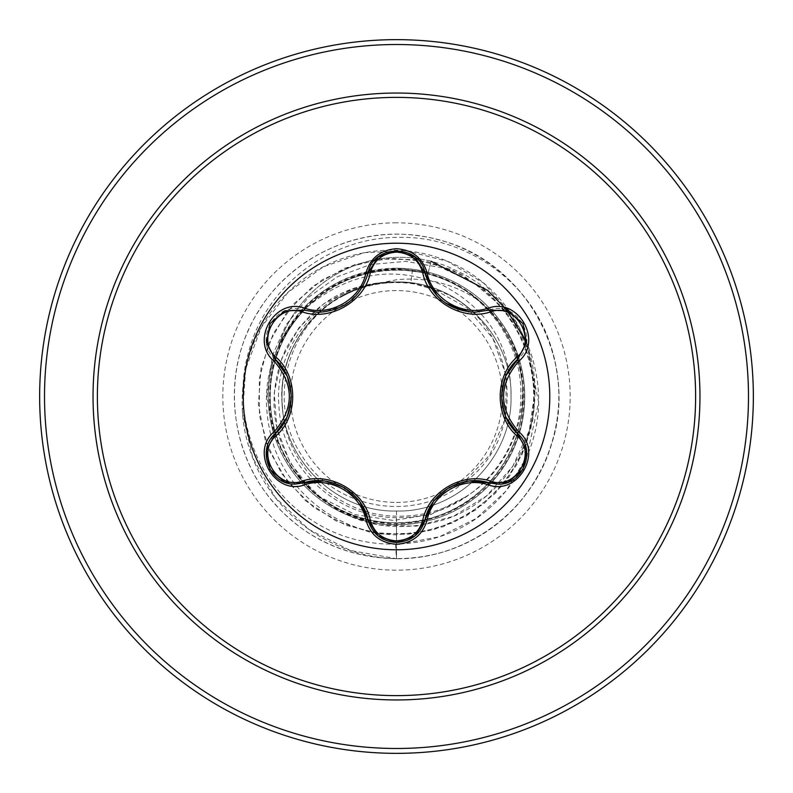 <?xml version="1.0" encoding="UTF-8"?>
<svg xmlns="http://www.w3.org/2000/svg" width="793" height="793" viewBox="0 0 793 793"><rect width="100%" height="100%" fill="white"/><g stroke="black" fill="none" stroke-linecap="round" stroke-linejoin="round"><path stroke-width="0.59" stroke-dasharray="3.96 2.97" d="M396.5 549.787A153.287 153.287 0 0 1 243.213 396.5A153.287 153.287 0 0 1 396.5 243.213A153.287 153.287 0 0 1 549.787 396.5A153.287 153.287 0 0 1 396.5 549.787M517.651 433.682C537.02 449.363 523.053 485.772 497.627 484.117L489.271 482.897M424.939 520.039L414.68 536.157M303.729 482.838L295.343 484.067C269.977 485.742 255.931 449.373 275.29 433.642M396.5 502.425A105.925 105.925 0 0 0 502.425 396.5A105.925 105.925 0 0 0 396.5 290.575A105.925 105.925 0 0 0 290.575 396.5A105.925 105.925 0 0 0 396.5 502.425M428.389 286.878L410.853 282.883A114.519 114.519 0 0 0 396.5 281.981C335.3 280.435 280.454 335.221 281.981 396.47C280.464 457.571 335.023 512.526 396.5 511.019C457.69 512.595 512.595 457.69 511.019 396.5C512.595 335.31 457.69 280.405 396.5 281.981C335.31 280.405 280.405 335.31 281.981 396.5C280.405 457.69 335.31 512.595 396.5 511.019C457.69 512.565 512.496 457.799 511.019 396.629C512.724 335.647 457.898 280.405 396.5 281.981A114.519 114.519 0 0 0 395.806 281.981C334.735 280.772 280.246 335.836 281.981 396.807C280.623 457.918 335.33 512.536 396.5 511.019L396.5 558.708C466.393 559.789 532.965 510.186 551.928 442.91C579.514 358.823 524.322 260.213 438.222 239.754C370.965 220.732 293.876 251.53 258.24 311.669C220.771 370.678 228.225 453.358 275.667 504.705C321.482 557.499 402.844 574.003 465.61 543.245C529.308 514.439 568.393 441.205 556.884 372.264C547.507 302.995 488.518 244.581 419.16 235.888C350.1 225.053 277.263 264.862 249.081 328.837C218.947 391.901 236.245 473.094 289.485 518.394C341.297 565.32 424.037 571.971 482.679 533.917C542.471 497.697 572.516 420.31 552.83 353.242C535.731 284.935 468.048 235.997 399.712 237.394C331.058 236.562 267.152 285.183 249.359 349.316C229.554 412.975 257.101 485.881 311.798 520.178C365.504 556.23 440.888 550.788 487.873 509.463C512.06 488.478 527.781 462.636 535.037 431.927C540.271 409.971 539.855 387.053 533.788 363.174C530.904 350.893 524.877 337.263 515.708 322.275L495.803 297.811L478.754 283.478L465.471 275.042L448.342 266.884C443.436 265.229 446.102 265.457 431.114 261.284A127.049 127.049 0 0 0 277.798 348.266L278.184 346.987C301.776 297.018 341.218 270.77 396.5 268.242A128.258 128.258 0 0 0 274.1 358.168A128.258 128.258 0 0 0 396.5 524.758A128.258 128.258 0 0 1 278.184 346.987A127.049 127.049 0 0 1 416.543 258.449M396.5 268.242L428.309 272.247C458.542 280.355 482.788 296.998 501.027 322.176A128.258 128.258 0 0 1 396.5 524.758A128.258 128.258 0 0 0 490.897 309.666A128.258 128.258 0 0 0 396.5 268.242A128.258 128.258 0 0 1 424.503 521.665A128.258 128.258 0 0 1 396.5 524.758M396.5 753.35A356.85 356.85 0 0 0 753.35 396.5A356.85 356.85 0 0 0 396.5 39.65A356.85 356.85 0 0 0 39.65 396.5A356.85 356.85 0 0 0 396.5 753.35A356.85 356.85 0 0 1 39.65 396.5A356.85 356.85 0 0 1 396.5 39.65M277.798 348.266C301.39 298.009 340.96 271.662 396.5 269.224L428.051 273.228C448.214 278.482 465.937 288.166 481.222 302.282C455.697 284.172 427.457 276.668 396.5 279.751L377.775 283.527A114.519 114.519 0 0 0 282.615 408.544C285.797 466.76 338.413 515.757 396.5 516.174C421.063 516.719 443.783 510.454 464.668 497.389C523.112 462.725 541.014 377.855 501.027 322.176M395.42 544.266L396.5 558.708L350.228 550.421L308.695 529.357L275.3 497.508L252.719 457.769L242.628 413.619L245.671 368.864L261.323 327.291L288.037 292.33L323.336 266.805L364.096 252.68L406.769 250.905L447.718 261.412L483.542 283.042L511.316 313.76L528.872 350.803L534.948 390.899L529.268 430.629L512.565 466.641L486.466 495.982L453.388 516.332L416.266 526.175L378.301 524.916L342.725 512.902L312.472 491.382L289.97 462.408L276.935 428.567L274.239 392.832L281.872 358.267L298.941 327.737L323.782 303.729L354.104 288.097L387.222 281.951L395.469 281.941C346.006 282.08 309.25 304.899 285.193 350.397C264.971 398.81 272.277 443.981 307.099 485.901C345.986 524.847 392.684 535.82 447.163 518.82C496.477 501.325 533.491 451.296 534.859 396.5C537.595 341.882 504.021 286.273 451.732 263.167C400.158 238.812 333.248 249.081 290.238 290.238C246.306 330.215 229.663 398.641 252.154 456.292C273.149 514.36 332.277 557.449 396.5 558.708L396.5 522.874C325.754 525.055 263.464 458.532 269.937 388.193C272.455 317.388 342.596 259.559 412.449 270.215L410.853 282.883L396.5 281.981C335.31 280.405 280.405 335.31 281.981 396.5C280.405 457.69 335.31 512.595 396.5 511.019C457.69 512.595 512.595 457.69 511.019 396.5C512.595 335.31 457.69 280.405 396.5 281.981C335.37 280.385 280.425 335.31 281.981 396.441C280.405 457.71 335.261 512.565 396.5 511.019C457.601 512.516 512.526 457.928 511.019 396.5C512.605 335.28 457.67 280.425 396.5 281.981C335.31 280.405 280.405 335.31 281.981 396.5C280.405 457.69 335.31 512.595 396.5 511.019C457.71 512.595 512.556 457.69 511.019 396.54C512.575 335.31 457.789 280.454 396.5 281.981C335.261 280.444 280.425 335.251 281.981 396.559C280.425 457.7 335.38 512.615 396.5 511.019C457.69 512.595 512.595 457.69 511.019 396.5C512.595 335.31 457.69 280.405 396.5 281.981C335.31 280.405 280.405 335.31 281.981 396.5C280.405 457.69 335.31 512.595 396.5 511.019C457.62 512.595 512.605 457.71 511.019 396.51C512.595 335.231 457.67 280.454 396.5 281.981C330.84 280.068 273.823 343.319 282.615 408.544M396.5 511.019C457.69 512.595 512.595 457.69 511.019 396.5C512.595 335.31 457.69 280.405 396.5 281.981L377.775 283.527M412.449 270.215C474.392 277.679 524.282 336.519 520.723 398.958C519.93 461.308 465.134 516.798 402.626 517.482C340.177 521.12 281.485 468.722 278.938 406.026C273.258 343.775 325.824 283.745 388.52 282.12C372.056 283.547 356.592 288.315 342.13 296.404C286.6 325.417 266.359 403.627 301.875 455.658C334.259 509.532 414.65 523.588 463.003 483.175L489.648 455.083L504.972 419.229M505.607 416.315L506.37 376.378L492.889 338.482L466.7 307.565L431.035 287.74M410.853 282.883L440.65 291.497C517.274 321.135 531.607 437.032 463.003 483.175M464.668 497.389L430.946 514.449L393.298 520.456L355.264 514.617L320.521 497.3L292.478 469.962L273.962 435.06L266.924 395.836L272.247 355.988L286.402 324.327L308.517 297.296L337.154 276.856L370.381 264.545L405.927 261.363L441.314 267.647L474.045 283.101L501.771 306.752L521.625 337.451L532.727 372.294L534.313 408.821L526.265 444.496L509.165 476.811L484.186 503.525L453.09 522.756L418.04 533.174L381.483 534.046L345.976 525.303L313.998 507.57L287.79 482.085L269.164 450.612L259.43 415.363L259.281 378.796L268.708 343.468L287.066 311.847L313.057 286.134L344.886 268.133L380.313 259.093L416.88 259.648L452.02 269.769L483.274 288.741L508.472 315.237L525.858 347.403L534.204 382.999L532.926 419.547L522.121 454.478L502.544 485.366L475.562 510.038L443.059 526.79L407.305 534.432L370.787 532.45L336.073 520.971L305.583 500.789L281.436 473.332L265.328 440.502L258.379 404.608L261.075 368.14L273.238 333.655L294.005 303.56L321.928 279.959L355.066 264.495L391.098 258.24L427.496 261.66L461.744 274.487L491.422 295.839L514.479 324.228L529.298 357.653L534.839 393.794L530.715 430.133L517.214 464.113L495.288 493.375L466.462 515.866L432.75 530.031L396.5 534.859C341.704 533.491 291.675 496.477 274.18 447.163C257.18 392.684 268.153 345.986 307.099 307.099C349.019 272.277 394.19 264.971 442.603 285.193C488.488 309.508 511.287 346.61 511.019 396.5M388.52 282.12L387.222 281.951M481.222 302.282C525.234 339.275 536.455 406.571 509.156 455.985C483.472 506.43 421.678 534.313 366.881 520.129C311.669 507.768 269.352 454.845 269.64 398.136C268.024 341.664 309.141 287.532 364.156 274.1C418.645 258.796 480.984 285.639 507.342 335.796C535.424 385.001 524.292 452.179 481.847 489.707C440.749 528.713 372.799 533.838 326.28 501.572C278.541 470.854 257.487 406.105 277.748 353.272C296.275 299.595 354.055 263.772 410.268 270.879C466.72 276.103 515.351 323.703 521.794 380.025C530.14 436.091 495.456 494.654 442.276 514.29C389.779 535.691 324.704 515.995 292.964 468.96C259.727 423.145 263.335 355.175 301.509 313.156C338.066 269.977 405.045 257.348 454.865 284.409C505.567 309.716 533.679 371.709 519.256 426.515C506.737 481.777 453.279 523.836 396.5 522.874M399.563 544.137L439.738 536.653L476.058 518.523L505.775 491.283L526.721 457.164M526.73 457.125L538.616 402.408L526.502 342.378M440.65 291.497A113.905 113.905 0 0 0 342.13 296.404M419.705 258.914A127.049 127.049 0 0 1 431.114 261.284L428.051 273.228M359.893 501.959L344.093 487.616L323.772 480.964M378.043 535.89L368.121 520.01M469.565 481.014L449.175 487.566L433.226 501.929M506.132 375.476L501.612 396.331L506.013 417.257M489.271 310.103C516.739 299.506 540.598 340.792 517.651 359.318M396.361 250.519L414.759 256.902L424.939 272.961M318.399 312.323C344.251 310.4 360.825 297.296 368.121 272.99M275.29 359.358C252.382 340.871 276.202 299.566 303.729 310.162M286.779 417.524L291.299 396.589L286.828 375.595M396.5 748.483A351.983 351.983 0 0 0 748.483 396.5A351.983 351.983 0 0 0 396.5 44.517A351.983 351.983 0 0 0 44.517 396.5A351.983 351.983 0 0 0 396.5 748.483M396.5 222.823A173.677 173.677 0 0 0 222.823 396.5A173.677 173.677 0 0 0 396.5 570.177A173.677 173.677 0 0 0 570.177 396.5A173.677 173.677 0 0 0 396.5 222.823M428.309 272.247L431.114 261.284M344.687 487.963L359.576 501.523M324.188 481.014L343.964 487.536M449.8 487.209L469.01 481.073M433.593 501.444L449.116 487.596M501.612 395.638L505.914 375.971M505.845 416.87L501.612 396.48M445.716 303.253L436.983 295.66M343.904 305.503L324.01 312.006M359.536 291.527L347.076 303.511M291.299 397.313L287.007 417.009M287.076 376.15L291.299 396.52"/><path stroke-width="1.19" d="M396.5 549.787A153.287 153.287 0 0 1 243.213 396.5A153.287 153.287 0 0 1 396.5 243.213A153.287 153.287 0 0 1 549.787 396.5A153.287 153.287 0 0 1 396.5 549.787M488.121 484.791C462.894 476.097 432.225 493.831 427.149 519.99C422.699 535.037 412.479 543.136 396.5 544.285C380.531 543.106 370.331 534.997 365.9 519.96C360.845 493.732 330.096 475.998 304.879 484.731C274.973 496.111 249.458 451.871 274.229 431.699C294.352 408.217 294.352 384.754 274.229 361.301C249.438 341.069 275.032 296.879 304.879 308.269C330.126 317.002 360.855 299.239 365.9 273.04C370.341 258.003 380.541 249.894 396.5 248.715C412.479 249.864 422.699 257.963 427.149 273.01C432.235 299.199 462.934 316.893 488.121 308.209C518.037 296.86 543.502 341.119 518.721 361.271C498.539 384.774 498.539 408.256 518.721 431.729C543.522 451.941 517.978 496.15 488.121 484.791A2.429 0.565 -73.4 0 1 489.271 482.897L469.565 481.014M302.411 311.936A2.429 0.763 106.7 0 1 303.729 310.162L318.399 312.323L303.729 310.162L284.746 310.925L270.076 323.504L266.478 342.517L275.29 359.358A2.429 0.763 133.4 0 1 276.172 357.336C298.237 376.506 298.168 416.603 276.172 435.664C255.158 452.704 277.223 490.778 302.411 481.064C330.076 471.498 364.83 491.64 370.311 520.267C374.048 532.936 382.781 539.815 396.5 540.885C410.239 539.845 418.991 532.975 422.738 520.287C428.319 491.591 463.072 471.607 490.58 481.123C515.846 490.798 537.793 452.654 516.778 435.704C494.654 416.533 494.723 376.358 516.778 357.296C537.803 340.276 515.787 302.183 490.58 311.877C462.943 321.403 428.26 301.29 422.738 272.713C418.982 260.025 410.239 253.155 396.5 252.115C382.781 253.185 374.048 260.064 370.311 272.733C364.77 301.479 329.947 321.502 302.411 311.936C277.163 302.242 255.177 340.356 276.172 357.336M422.738 272.713A2.429 0.763 166.6 0 1 424.939 272.961C432.155 297.187 448.719 310.281 474.65 312.244C448.947 310.479 432.373 297.385 424.939 272.961C420.201 243.828 372.859 243.818 368.121 272.99C360.736 297.415 344.162 310.529 318.399 312.323M414.68 536.157L396.53 542.481C411.339 541.401 420.805 533.927 424.939 520.039C430.421 492.493 462.636 473.877 489.271 482.897L497.627 484.117C523.013 485.703 537.049 449.591 517.651 433.682C496.497 415.155 496.477 377.874 517.651 359.318L506.132 375.476M286.828 375.595L275.29 359.358C296.404 377.884 296.423 415.086 275.29 433.642C255.931 449.542 269.937 485.643 295.343 484.067L303.729 482.838A2.429 0.763 73.3 0 1 302.411 481.064M396.5 97.38A299.12 299.12 0 0 1 695.62 396.5A299.12 299.12 0 0 1 396.5 695.62A299.12 299.12 0 0 1 97.38 396.5A299.12 299.12 0 0 1 396.5 97.38M396.5 39.65A356.85 356.85 0 0 1 753.35 396.5A356.85 356.85 0 0 1 396.5 753.35A356.85 356.85 0 0 1 39.65 396.5A356.85 356.85 0 0 1 396.5 39.65A356.85 356.85 0 0 0 39.65 396.5A356.85 356.85 0 0 0 396.5 753.35M504.972 419.229L505.607 416.315M431.035 287.74L428.389 286.878M395.42 544.266L399.563 544.137M526.502 342.378L506.608 309.716L487.725 290.446L431.114 261.284M416.543 258.449A127.049 127.049 0 0 1 419.705 258.914M274.229 431.699A2.429 0.565 46.6 0 1 275.29 433.642A2.429 0.763 -133.4 0 0 276.172 435.664M323.772 480.964L303.729 482.838C330.354 473.768 362.639 492.394 368.121 520.01L359.893 501.959M365.9 519.96A2.429 0.565 -13.3 0 1 368.121 520.01A2.429 0.763 166.7 0 0 370.311 520.267M414.739 536.118L396.5 542.481L378.043 535.89M433.226 501.929L424.939 520.039A2.429 0.763 13.4 0 1 422.738 520.287M507.907 482.253L489.271 482.897A2.429 0.763 106.6 0 0 490.58 481.123M516.778 435.704A2.429 0.763 133.3 0 0 517.651 433.682A2.429 0.565 -46.7 0 1 518.721 431.729M516.778 357.296A2.429 0.763 -133.3 0 1 517.651 359.318L526.483 342.507L522.924 323.504L508.263 310.886L489.271 310.103L474.65 312.244L489.271 310.103A2.429 0.565 -106.6 0 1 488.121 308.209M506.013 417.257L517.651 433.682L526.443 450.236M490.58 311.877A2.429 0.763 73.4 0 0 489.271 310.103L507.996 310.787M370.311 272.733A2.429 0.763 13.3 0 0 368.121 272.99A2.429 0.565 -166.7 0 1 365.9 273.04M368.23 272.554L378.34 256.873L396.361 250.519M266.537 450.107L275.29 433.642L286.779 417.524M377.983 535.83L368.121 520.01C372.244 533.907 381.711 541.401 396.53 542.481M304.879 484.731A2.429 0.565 -106.7 0 0 303.729 482.838L284.994 482.164M427.149 519.99A2.429 0.565 -166.6 0 0 424.939 520.039L414.977 535.919M526.423 342.873L517.651 359.318A2.429 0.565 46.7 0 0 518.721 361.271M436.983 295.66L424.939 272.961A2.429 0.565 -13.4 0 0 427.149 273.01M285.093 310.797L303.729 310.162A2.429 0.565 -73.3 0 0 304.879 308.269M274.229 361.301A2.429 0.565 -46.6 0 0 275.29 359.358L266.517 342.794M396.5 699.961A303.461 303.461 0 0 1 93.039 396.5A303.461 303.461 0 0 1 396.5 93.039A303.461 303.461 0 0 1 699.961 396.5A303.461 303.461 0 0 1 396.5 699.961M396.5 44.517A351.983 351.983 0 0 1 748.483 396.5A351.983 351.983 0 0 1 396.5 748.483A351.983 351.983 0 0 1 44.517 396.5A351.983 351.983 0 0 1 396.5 44.517M343.993 487.556L344.687 487.963M449.116 487.596L449.8 487.209M501.612 396.48L501.612 395.638M468.95 311.917L445.716 303.253M347.076 303.511L343.904 305.493M291.299 396.52L291.299 397.313M284.707 482.055L270.056 469.466L266.478 450.493M396.5 542.481L378.291 536.078M526.493 450.543L522.914 469.525L508.273 482.104M508.293 310.896L522.924 323.504L526.483 342.487M415.056 257.15L424.939 272.961L425.573 275.369M378.301 256.902L396.53 250.519L414.749 256.902M367.526 275.25L368.121 272.99L378.063 257.101M266.468 342.487L270.076 323.504L284.727 310.935"/></g></svg>
